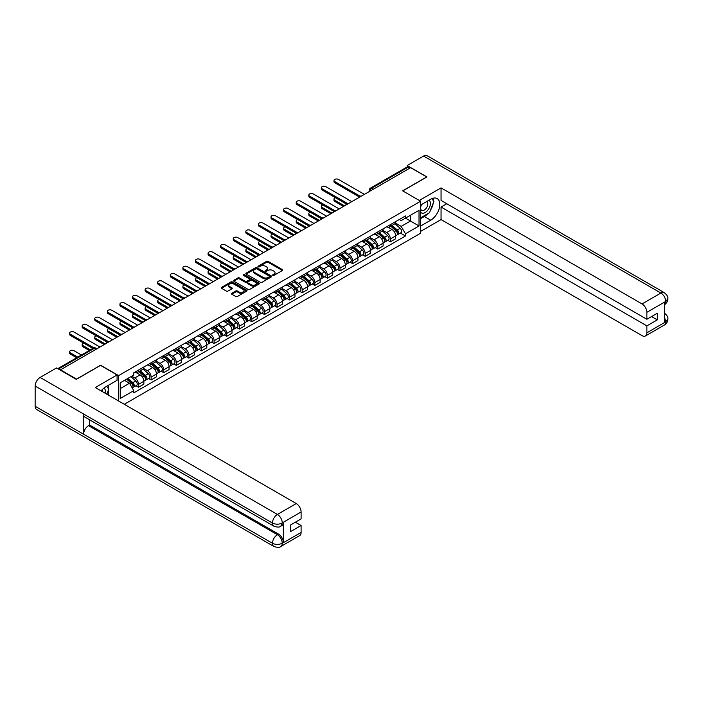 <?xml version="1.0" encoding="UTF-8"?>
<svg xmlns="http://www.w3.org/2000/svg" width="703" height="703" viewBox="0 0 703 703"><rect width="100%" height="100%" fill="white"/><g stroke="black" fill="none" stroke-linecap="round" stroke-linejoin="round"><path stroke-width="1.05" d="M272.869 275.374A0.782 0.457 0 0 0 273.985 275.374L282.404 270.514A1.125 0.65 0 0 0 282.729 270.057A1.125 0.65 0 0 0 282.404 269.601L268.142 261.367A1.125 0.65 0 0 0 266.551 261.367L258.142 266.226A0.782 0.457 0 0 0 259.249 266.868L260.338 266.244A3.585 2.074 0 0 1 265.409 266.244L266.595 266.929A3.585 2.074 0 0 1 267.641 268.388A3.585 2.074 0 0 1 266.595 269.855L265.506 270.479A0.782 0.457 0 0 0 266.613 271.121L267.702 270.497A3.585 2.074 0 0 1 272.773 270.497L273.959 271.182A3.585 2.074 0 0 1 275.014 272.641A3.585 2.074 0 0 1 273.959 274.108L272.869 274.732A0.782 0.457 0 0 0 272.869 275.374L272.869 274.732M231.779 293.292A1.125 0.65 0 0 0 231.445 293.757A1.125 0.65 0 0 0 231.779 294.214L235.777 296.517A1.125 0.65 0 0 0 237.359 296.517L246.709 291.121A1.125 0.65 0 0 0 247.034 290.664A1.125 0.65 0 0 0 246.709 290.207L232.447 281.973A1.125 0.65 0 0 0 230.865 281.973L221.515 287.369A1.125 0.65 0 0 0 221.19 287.826A1.125 0.65 0 0 0 221.515 288.292L226.348 291.077A1.125 0.65 0 0 0 227.93 291.077L231.937 288.766A1.125 0.65 0 0 0 232.262 288.309A1.125 0.65 0 0 0 231.937 287.852L229.538 286.473A2.997 1.731 0 0 1 228.66 285.242A2.997 1.731 0 0 1 230.514 283.643A2.997 1.731 0 0 1 233.774 284.021L243.168 289.443A2.997 1.731 0 0 1 244.038 290.664A2.997 1.731 0 0 1 242.192 292.263A2.997 1.731 0 0 1 238.923 291.886L237.359 290.989A1.125 0.65 0 0 0 235.777 290.989L231.779 293.292L231.779 294.214L235.777 291.921L235.777 290.989M118.605 375.595L100.608 365.209L76.557 379.093L60.493 369.822L410.631 167.674L426.695 176.945L402.634 190.829L420.64 201.225L118.605 375.595L118.605 401M260.418 282.298A1.125 0.65 0 0 0 261.999 282.298L271.349 276.894A1.125 0.65 0 0 0 271.674 276.437A1.125 0.65 0 0 0 271.349 275.98L257.087 267.746A1.125 0.65 0 0 0 255.505 267.746L246.155 273.151A1.125 0.65 0 0 0 245.83 273.608A1.125 0.65 0 0 0 246.155 274.065L260.418 282.298M243.739 275.55A0.782 0.457 0 0 1 244.53 275.655L259.012 284.021L249.679 289.408A1.125 0.65 0 0 1 248.097 289.408L233.835 281.174L233.835 280.26A1.125 0.65 0 0 0 233.51 280.717A1.125 0.65 0 0 0 233.835 281.174M233.835 280.26L237.834 277.949A1.125 0.65 0 0 1 239.424 277.949L245.206 281.288A1.125 0.65 0 0 0 246.788 281.288L249.442 279.759A1.125 0.65 0 0 0 249.767 279.302A1.125 0.65 0 0 0 249.442 278.845L243.423 275.365A0.782 0.457 0 0 1 244.53 274.724L259.029 283.098A1.125 0.65 0 0 1 259.354 283.555A1.125 0.65 0 0 1 259.029 284.012L259.029 283.098M124.299 404.278L420.64 233.194L420.64 201.225M373.258 189.248L371.562 188.272A2.285 1.318 60 0 0 370.419 188.158L406.984 167.05A2.285 1.318 60 0 1 408.127 167.156L371.562 188.272A2.285 1.318 120 0 0 369.945 191.067L369.945 191.154M409.823 168.14L408.127 167.156M390.367 224.661A5.255 3.032 60 0 1 389.286 227.016L394.611 223.949A5.255 3.032 -120 0 0 395.692 221.586M382.81 230.32L386.659 232.535A5.255 3.032 60 0 1 390.367 238.967L395.692 235.892A5.255 3.032 -120 0 0 391.984 229.459L388.17 227.262M395.692 235.892L395.692 238.739L390.367 241.814L387.819 240.338M389.286 227.016A5.255 3.032 60 0 1 386.694 226.788M390.367 238.967L390.367 241.814M377.775 231.937A5.255 3.032 60 0 1 376.694 234.292L382.019 231.217A5.255 3.032 -120 0 0 383.109 228.862M375.226 247.605L377.775 249.082L383.109 246.006L383.109 243.168A5.255 3.032 -120 0 0 379.392 236.735L375.578 234.53M376.694 234.292A5.255 3.032 60 0 1 374.101 234.055M370.217 237.588L374.066 239.811A5.255 3.032 60 0 1 377.775 246.243L377.775 249.082M365.191 239.205A5.255 3.032 60 0 1 364.101 241.56L369.426 238.484A5.255 3.032 -120 0 0 370.516 236.129M362.634 254.873L365.191 256.349L370.516 253.273L370.516 250.435A5.255 3.032 -120 0 0 366.799 244.003L362.985 241.797M364.101 241.56A5.255 3.032 60 0 1 361.518 241.322M357.625 244.855L361.474 247.078A5.255 3.032 60 0 1 365.191 253.511L365.191 256.349M352.598 246.472A5.255 3.032 60 0 1 351.509 248.827L356.834 245.751A5.255 3.032 -120 0 0 357.924 243.396M350.041 262.149L352.598 263.625L357.924 260.549L357.924 257.702A5.255 3.032 -120 0 0 354.207 251.27L350.393 249.073M351.509 248.827A5.255 3.032 60 0 1 348.925 248.59M345.032 252.122L348.881 254.345A5.255 3.032 60 0 1 352.598 260.778L352.598 263.625M340.006 253.739A5.255 3.032 60 0 1 338.916 256.103L344.242 253.027A5.255 3.032 -120 0 0 345.331 250.663M337.449 269.416L340.006 270.892L345.331 267.817L345.331 264.969A5.255 3.032 -120 0 0 341.623 258.546L337.809 256.34M338.916 256.103A5.255 3.032 60 0 1 336.333 255.866M332.44 259.398L336.289 261.613A5.255 3.032 60 0 1 340.006 268.045L340.006 270.892M327.413 261.015A5.255 3.032 60 0 1 326.324 263.37L331.649 260.295A5.255 3.032 -120 0 0 332.739 257.939M324.856 276.683L327.413 278.16L332.739 275.084L332.739 272.246A5.255 3.032 -120 0 0 329.03 265.813L325.217 263.607M326.324 263.37A5.255 3.032 60 0 1 323.74 263.133M319.856 266.665L323.696 268.889A5.255 3.032 60 0 1 327.413 275.321L327.413 278.16M314.821 268.282A5.255 3.032 60 0 1 313.731 270.637L319.065 267.562A5.255 3.032 -120 0 0 320.146 265.207M312.264 283.95L314.821 285.427L320.146 282.351L320.146 279.513A5.255 3.032 -120 0 0 316.438 273.08L312.624 270.883M313.731 270.637A5.255 3.032 60 0 1 311.148 270.4M307.264 273.933L311.113 276.156A5.255 3.032 60 0 1 314.821 282.588L314.821 285.427M302.228 275.55A5.255 3.032 60 0 1 301.139 277.905L306.473 274.829A5.255 3.032 -120 0 0 307.554 272.474M299.68 291.227L302.228 292.703L307.554 289.627L307.554 286.78A5.255 3.032 -120 0 0 303.845 280.348L300.032 278.151M301.139 277.905A5.255 3.032 60 0 1 298.555 277.667M294.671 281.2L298.52 283.423A5.255 3.032 60 0 1 302.228 289.856L302.228 292.703M289.636 282.817A5.255 3.032 60 0 1 288.555 285.181L293.88 282.105A5.255 3.032 -120 0 0 294.97 279.741M287.088 298.494L289.636 299.97L294.97 296.894L294.97 294.047A5.255 3.032 -120 0 0 291.253 287.624L287.439 285.418M288.555 285.181A5.255 3.032 60 0 1 285.963 284.943M282.079 288.476L285.928 290.699A5.255 3.032 60 0 1 289.636 297.123L289.636 299.97M277.044 290.093A5.255 3.032 60 0 1 275.963 292.448L281.288 289.372A5.255 3.032 -120 0 0 282.378 287.017M274.495 305.761L277.044 307.237L282.378 304.162L282.378 301.323A5.255 3.032 -120 0 0 278.66 294.891L274.847 292.685M275.963 292.448A5.255 3.032 60 0 1 273.379 292.211M269.486 295.743L273.335 297.967A5.255 3.032 60 0 1 277.044 304.399L277.044 307.237M264.46 297.36A5.255 3.032 60 0 1 263.37 299.715L268.695 296.64A5.255 3.032 -120 0 0 269.785 294.285M261.903 313.037L264.46 314.505L269.785 311.429L269.785 308.591A5.255 3.032 -120 0 0 266.068 302.158L262.254 299.961M263.37 299.715A5.255 3.032 60 0 1 260.787 299.478M256.894 303.011L260.743 305.234A5.255 3.032 60 0 1 264.46 311.666L264.46 314.505M251.867 304.627A5.255 3.032 60 0 1 250.778 306.983L256.103 303.907A5.255 3.032 -120 0 0 257.193 301.552M249.31 320.304L251.867 321.781L257.193 318.705L257.193 315.858A5.255 3.032 -120 0 0 253.475 309.425L249.67 307.229M250.778 306.983A5.255 3.032 60 0 1 248.194 306.745M244.301 310.287L248.15 312.501A5.255 3.032 60 0 1 251.867 318.934L251.867 321.781M239.275 311.895A5.255 3.032 60 0 1 238.185 314.259L243.51 311.183A5.255 3.032 -120 0 0 244.6 308.819M236.718 327.572L239.275 329.048L244.6 325.972L244.6 323.125A5.255 3.032 -120 0 0 240.892 316.702L237.078 314.496M238.185 314.259A5.255 3.032 60 0 1 235.602 314.021M231.718 317.554L235.558 319.777A5.255 3.032 60 0 1 239.275 326.201L239.275 329.048M226.682 319.171A5.255 3.032 60 0 1 225.593 321.526L230.927 318.45A5.255 3.032 -120 0 0 232.008 316.095M224.125 334.839L226.682 336.315L232.008 333.24L232.008 330.401A5.255 3.032 -120 0 0 228.299 323.969L224.485 321.763M225.593 321.526A5.255 3.032 60 0 1 223.009 321.289M219.125 324.821L222.974 327.044A5.255 3.032 60 0 1 226.682 333.477L226.682 336.315M214.09 326.438A5.255 3.032 60 0 1 213 328.793L218.334 325.717A5.255 3.032 -120 0 0 219.415 323.362M211.541 342.115L214.09 343.582L219.415 340.507L219.415 337.668A5.255 3.032 -120 0 0 215.707 331.236L211.893 329.039M213 328.793A5.255 3.032 60 0 1 210.417 328.556M206.533 332.088L210.382 334.312A5.255 3.032 60 0 1 214.09 340.744L214.09 343.582M201.497 333.705A5.255 3.032 60 0 1 200.417 336.06L205.742 332.985A5.255 3.032 -120 0 0 206.831 330.63M198.949 349.382L201.497 350.859L206.831 347.783L206.831 344.936A5.255 3.032 -120 0 0 203.114 338.503L199.301 336.306M200.417 336.06A5.255 3.032 60 0 1 197.824 335.823M193.94 339.364L197.789 341.579A5.255 3.032 60 0 1 201.497 348.011L201.497 350.859M188.905 340.973A5.255 3.032 60 0 1 187.824 343.336L193.149 340.261A5.255 3.032 -120 0 0 194.239 337.897M186.357 356.649L188.905 358.126L194.239 355.05L194.239 352.203A5.255 3.032 -120 0 0 190.522 345.779L186.708 343.574M187.824 343.336A5.255 3.032 60 0 1 185.241 343.099M181.348 346.632L185.197 348.855A5.255 3.032 60 0 1 188.905 355.279L188.905 358.126M176.321 348.249A5.255 3.032 60 0 1 175.232 350.604L180.557 347.528A5.255 3.032 -120 0 0 181.646 345.173M173.764 363.917L176.321 365.393L181.646 362.317L181.646 359.479A5.255 3.032 -120 0 0 177.929 353.047L174.116 350.841M175.232 350.604A5.255 3.032 60 0 1 172.648 350.366M168.755 353.899L172.604 356.122A5.255 3.032 60 0 1 176.321 362.555L176.321 365.393M163.729 355.516A5.255 3.032 60 0 1 162.639 357.871L167.964 354.795A5.255 3.032 -120 0 0 169.054 352.44M161.172 371.193L163.729 372.66L169.054 369.585L169.054 366.746A5.255 3.032 -120 0 0 165.337 360.314L161.532 358.117M162.639 357.871A5.255 3.032 60 0 1 160.056 357.634M156.163 361.166L160.012 363.389A5.255 3.032 60 0 1 163.729 369.822L163.729 372.66M151.136 362.783A5.255 3.032 60 0 1 150.047 365.138L155.372 362.063A5.255 3.032 -120 0 0 156.461 359.708M148.579 378.46L151.136 379.936L156.461 376.861L156.461 374.014A5.255 3.032 -120 0 0 152.753 367.581L148.939 365.384M150.047 365.138A5.255 3.032 60 0 1 147.463 364.901M143.579 368.442L147.419 370.657A5.255 3.032 60 0 1 151.136 377.089L151.136 379.936M138.544 370.05A5.255 3.032 60 0 1 137.454 372.414L142.779 369.339A5.255 3.032 -120 0 0 143.869 366.975M135.987 385.727L138.544 387.204L143.869 384.128L143.869 381.281A5.255 3.032 -120 0 0 140.161 374.857L136.347 372.652M137.454 372.414A5.255 3.032 60 0 1 134.871 372.177M131.76 376.158L134.827 377.933A5.255 3.032 60 0 1 138.544 384.356L138.544 387.204M399.286 219.512L401.185 220.61L419.023 210.311L410.464 215.25L410.464 221.032L401.185 226.384L395.402 223.044M120.222 388.601L129.501 383.24L133.781 390.648L120.222 398.478L120.222 382.819L133.781 374.989L133.781 372.801L405.464 215.953L405.464 218.141L419.023 225.971L405.464 233.8L401.185 226.384M419.023 210.311L419.023 225.971M133.781 390.648L133.781 392.845L405.464 235.988L405.464 233.8M129.501 383.24L124.501 380.349M400.402 233.071L405.464 235.988M273.186 275.488L273.959 275.04A3.585 2.074 0 0 0 275.014 273.572L275.014 272.641M267.641 268.388L267.641 269.319A3.585 2.074 0 0 1 266.595 270.787L265.822 271.235M282.404 269.601L282.404 270.514L268.142 262.298A1.125 0.65 0 0 0 266.551 262.298L258.449 266.982M271.332 276.903L257.087 268.678A1.125 0.65 0 0 0 255.505 268.678L246.173 274.073M269.372 276.762A0.782 0.457 0 0 0 269.372 276.121L256.85 268.898A0.782 0.457 0 0 0 255.743 268.898L254.591 269.557A3.585 2.074 0 0 0 253.546 271.024A3.585 2.074 0 0 0 254.591 272.483L263.15 277.421A3.585 2.074 0 0 0 268.221 277.421L269.372 276.762L269.372 277.694A0.782 0.457 0 0 0 269.601 277.369L269.601 276.437M253.546 271.024L253.546 271.956A3.585 2.074 0 0 0 254.591 273.414L254.591 272.483M269.372 277.694L268.221 278.353A3.585 2.074 0 0 1 263.15 278.353L254.591 273.414M233.853 281.182L237.834 278.88L237.834 277.949M249.767 279.302L249.767 280.233A1.125 0.65 0 0 1 249.442 280.69L246.788 282.219A1.125 0.65 0 0 1 245.206 282.219L239.424 278.88A1.125 0.65 0 0 0 237.834 278.88M251.208 284.75A2.997 1.731 0 0 0 254.468 285.128A2.997 1.731 0 0 0 256.323 283.529A2.997 1.731 0 0 0 255.444 282.307L252.14 280.4A1.125 0.65 0 0 0 250.549 280.4L247.895 281.929A1.125 0.65 0 0 0 247.57 282.386A1.125 0.65 0 0 0 247.895 282.843L251.208 284.75L251.208 285.682A2.997 1.731 0 0 0 254.468 286.059A2.997 1.731 0 0 0 256.323 284.46L256.323 283.529M247.57 282.386L247.57 283.318A1.125 0.65 0 0 0 247.895 283.775L247.895 282.843M251.208 285.682L247.895 283.775M244.038 290.664L244.038 291.596A2.997 1.731 0 0 1 242.192 293.195A2.997 1.731 0 0 1 238.923 292.817L237.359 291.921A1.125 0.65 0 0 0 235.777 291.921M228.66 285.242L228.66 286.174A2.997 1.731 0 0 0 229.538 287.404L229.538 286.473M231.92 288.775L229.538 287.404M246.709 290.207L246.709 291.121L232.447 282.905A1.125 0.65 0 0 0 230.865 282.905L221.533 288.3M390.736 226.181L395.868 230.76A2.856 1.643 60 0 1 396.764 235.171L395.692 235.786M390.868 226.304L393.285 227.702M335.516 197.754A2.627 1.511 -0 0 0 333.987 199.125A2.627 1.511 -0 0 0 334.76 200.197L344.523 205.838M391.255 225.883L396.958 230.979A1.371 0.791 60 0 1 397.388 233.097A1.371 0.791 60 0 1 397.265 233.15M392.107 225.391L397.239 229.969A2.856 1.643 60 0 1 398.135 234.38A2.856 1.643 60 0 1 397.274 234.477M394.963 223.677L400.139 228.29A2.856 1.643 60 0 1 401.035 232.702L398.135 234.38M343.477 206.445L334.76 201.41A2.627 1.511 180 0 1 333.987 200.337L333.987 199.125M358.952 196.743L334.76 182.771A2.627 1.511 180 0 1 333.987 181.699L333.987 180.486A2.627 1.511 -0 0 0 334.76 181.559L359.998 196.128M364.382 194.371L338.468 179.414A2.627 1.511 -0 0 0 335.612 179.089A2.627 1.511 -0 0 0 333.987 180.486M378.144 233.449L383.276 238.027A2.856 1.643 60 0 1 384.172 242.447L383.1 243.053M378.276 233.572L380.692 234.969M322.932 205.021A2.627 1.511 -0 0 0 321.394 206.401A2.627 1.511 -0 0 0 322.167 207.473L331.93 213.106M378.662 233.15L384.365 238.247A1.371 0.791 60 0 1 384.796 240.364A1.371 0.791 60 0 1 384.673 240.417M379.515 232.658L384.646 237.236A2.856 1.643 60 0 1 385.543 241.647A2.856 1.643 60 0 1 384.682 241.744M382.379 230.944L387.555 235.558A2.856 1.643 60 0 1 388.443 239.969L385.543 241.647M330.885 213.712L322.167 208.677A2.627 1.511 180 0 1 321.394 207.605L321.394 206.401M365.551 240.725L370.683 245.303A2.856 1.643 60 0 1 371.579 249.714L370.516 250.33M365.683 240.839L368.1 242.236M310.339 212.288A2.627 1.511 -0 0 0 308.81 213.668A2.627 1.511 -0 0 0 309.575 214.74L319.338 220.373M366.07 240.426L371.782 245.514A1.371 0.791 60 0 1 372.203 247.632A1.371 0.791 60 0 1 372.08 247.684M366.922 239.925L372.054 244.503A2.856 1.643 60 0 1 372.95 248.924A2.856 1.643 60 0 1 372.089 249.011M369.787 238.212L374.963 242.834A2.856 1.643 60 0 1 375.859 247.245L372.95 248.924M318.292 220.979L309.575 215.953A2.627 1.511 180 0 1 308.81 214.881L308.81 213.668M427.907 213.615A12.839 7.417 120 0 1 424.348 216.506L430.728 220.188A12.839 7.417 120 0 0 439.111 208.87A12.839 7.417 120 0 0 437.143 198.58A12.839 7.417 120 0 0 430.728 199.221L420.64 205.048M430.728 220.188L420.64 226.014M420.64 231.375L441.053 219.582L441.053 207.051L646.874 325.876L646.874 332.818L665.838 321.772L664.634 322.334L664.634 302.299L665.723 301.438L646.874 312.317A6.845 3.954 -120 0 0 642.032 303.933L660.882 293.046L423.584 156.048L407.16 165.53L426.932 176.945L402.757 190.9M446.792 203.738L441.053 207.051M651.558 316.561L657.287 319.865L657.287 313.248L646.874 319.259L441.053 200.434L441.053 187.894L642.032 303.933M419.304 200.452L441.053 187.894M441.053 219.582L642.032 335.621A6.845 3.954 -120 0 0 645.459 335.955A6.845 3.954 -120 0 0 646.874 332.818M423.584 156.048A7.021 4.051 -60 0 1 427.09 155.697L664.388 292.703A7.021 4.051 -60 0 0 660.882 293.046A6.845 3.954 60 0 1 665.723 301.438M407.16 166.971L407.16 165.53M646.874 319.259L646.874 312.317M657.287 319.865L646.874 325.876M430.456 210.259A12.839 7.417 120 0 0 433.224 203.132M433.426 200.83A12.839 7.417 120 0 0 433.11 198.211M424.348 216.506L420.64 218.651M664.634 317.545L665.723 321.71M664.388 312.976C667.147 315.445 668.298 317.431 667.85 318.916L665.846 321.772M664.388 292.703C667.138 295.155 668.298 297.149 667.85 298.687L665.846 301.508M273.898 526.204A7.021 4.051 -60 0 1 272.448 523.041C275.681 524.587 278.906 524.579 282.123 522.997L280.84 526.195C279.689 527.364 277.377 527.364 273.898 526.204L85.028 417.16A7.021 4.051 -60 0 1 83.578 413.997L35.15 386.035A7.021 4.051 -60 0 1 40.115 377.441L56.539 367.959L76.311 379.374L100.529 365.393L117.076 374.945L117.076 380.305L105.617 386.922A12.839 7.417 120 0 0 101.118 390.894M117.076 374.945L95.283 387.529L296.262 503.559A6.845 3.954 60 0 1 301.104 511.951L301.104 518.893L290.691 524.904L290.691 531.521L301.104 525.51L301.104 532.452A6.845 3.954 60 0 1 299.68 535.589L280.84 546.468A6.845 3.954 -120 0 0 282.255 543.331L301.104 532.452M107.998 394.866L110.696 396.43M108.28 394.708L108.28 390.402M108.28 388.478L108.28 385.385M280.84 546.468C279.741 547.628 277.43 547.628 273.898 546.477L36.6 409.471A7.021 4.051 -60 0 1 35.15 406.264L83.578 434.226A7.021 4.051 -60 0 1 88.543 425.666L277.413 534.711L278.502 534.087A6.845 3.954 60 0 1 283.344 542.47L283.344 522.434A6.845 3.954 60 0 1 281.929 525.572L280.84 526.195M35.15 386.035L35.15 406.264M40.115 377.441L277.413 514.438A7.021 4.051 -60 0 0 272.448 523.041L83.578 413.997L83.578 434.226L272.448 543.261C275.673 544.825 278.898 544.825 282.131 543.261L282.255 543.331M301.104 525.51L295.365 522.197M89.633 419.823L89.633 425.043L278.502 534.087M89.633 425.043L88.543 425.666M420.64 212.174A7.417 4.28 120 0 0 426.536 211.541A7.417 4.28 120 0 0 430.403 203.457A7.417 4.28 120 0 0 429.058 200.188M421.255 204.687A7.417 4.28 120 0 0 420.64 206.023M420.64 208.501A5.079 2.935 120 0 0 421.659 210.338A5.079 2.935 120 0 0 425.579 208.976A5.079 2.935 120 0 0 427.793 203.861A5.079 2.935 120 0 0 426.739 201.541A5.079 2.935 120 0 0 426.721 201.533M421.677 204.441A5.079 2.935 120 0 0 420.64 207.49M431.888 198.633L433.874 201.462L429.515 212.693L420.798 217.719M105.037 393.162A7.417 4.28 120 0 0 105.292 391.167A7.417 4.28 120 0 0 104.062 387.977M102.673 391.799A5.079 2.935 120 0 0 102.682 391.571A5.079 2.935 120 0 0 102.155 389.708M106.733 386.281L108.754 389.163L106.812 394.181M346.359 204.011L322.167 190.038A2.627 1.511 180 0 1 321.394 188.966L321.394 187.754A2.627 1.511 -0 0 0 322.167 188.826L347.405 203.395M351.79 201.647L325.876 186.682A2.627 1.511 -0 0 0 323.02 186.357A2.627 1.511 -0 0 0 321.394 187.754M333.767 211.278L309.575 197.306A2.627 1.511 180 0 1 308.81 196.234L308.81 195.03A2.627 1.511 -0 0 0 309.575 196.102L334.813 210.672M339.197 208.914L313.292 193.958A2.627 1.511 -0 0 0 310.427 193.624A2.627 1.511 -0 0 0 308.81 195.03M352.959 247.992L358.091 252.57A2.856 1.643 60 0 1 358.987 256.982L357.924 257.597M353.099 248.115L355.507 249.503M297.747 219.556A2.627 1.511 -0 0 0 296.218 220.935A2.627 1.511 -0 0 0 296.982 222.007L306.754 227.649M353.477 247.693L359.189 252.79A1.371 0.791 60 0 1 359.62 254.908A1.371 0.791 60 0 1 359.488 254.952M354.33 247.201L359.461 251.779A2.856 1.643 60 0 1 360.358 256.191A2.856 1.643 60 0 1 359.497 256.279M357.194 245.479L362.37 250.101A2.856 1.643 60 0 1 363.266 254.512L360.358 256.191M305.7 228.255L296.982 223.22A2.627 1.511 180 0 1 296.218 222.148L296.218 220.935M340.366 255.259L345.498 259.838A2.856 1.643 60 0 1 346.394 264.249L345.331 264.864M340.507 255.382L342.923 256.78M285.154 226.832A2.627 1.511 -0 0 0 283.625 228.203A2.627 1.511 -0 0 0 284.39 229.275L294.162 234.916M340.885 254.961L346.597 260.057A1.371 0.791 60 0 1 347.027 262.175A1.371 0.791 60 0 1 346.904 262.228M341.737 254.468L346.869 259.047A2.856 1.643 60 0 1 347.765 263.458A2.856 1.643 60 0 1 346.904 263.555M344.602 252.755L349.778 257.368A2.856 1.643 60 0 1 350.674 261.78L347.765 263.458M293.107 235.523L284.39 230.487A2.627 1.511 180 0 1 283.625 229.415L283.625 228.203M327.774 262.527L332.906 267.105A2.856 1.643 60 0 1 333.802 271.525L332.739 272.14M327.914 262.65L330.331 264.047M272.562 234.099A2.627 1.511 -0 0 0 271.033 235.479A2.627 1.511 -0 0 0 271.797 236.551L281.569 242.184M328.292 262.228L334.004 267.325A1.371 0.791 60 0 1 334.435 269.442A1.371 0.791 60 0 1 334.312 269.495M329.153 261.736L334.276 266.314A2.856 1.643 60 0 1 335.173 270.725A2.856 1.643 60 0 1 334.312 270.822M332.009 260.022L337.185 264.636A2.856 1.643 60 0 1 338.081 269.047L335.173 270.725M280.515 242.79L271.797 237.755A2.627 1.511 180 0 1 271.033 236.683L271.033 235.479M321.183 218.545L296.982 204.582A2.627 1.511 180 0 1 296.218 203.51L296.218 202.297A2.627 1.511 -0 0 0 296.982 203.369L322.22 217.939M326.605 216.181L300.699 201.225A2.627 1.511 -0 0 0 297.835 200.891A2.627 1.511 -0 0 0 296.218 202.297M308.591 225.821L284.39 211.849A2.627 1.511 180 0 1 283.625 210.777L283.625 209.564A2.627 1.511 -0 0 0 284.39 210.636L309.628 225.206M314.013 223.449L288.107 208.492A2.627 1.511 -0 0 0 285.242 208.167A2.627 1.511 -0 0 0 283.625 209.564M295.998 233.088L271.797 219.116A2.627 1.511 180 0 1 271.033 218.044L271.033 216.832A2.627 1.511 -0 0 0 271.797 217.904L297.035 232.473M301.42 230.725L275.514 215.759A2.627 1.511 -0 0 0 272.65 215.434A2.627 1.511 -0 0 0 271.033 216.832M315.19 269.803L320.313 274.381A2.856 1.643 60 0 1 321.209 278.792L320.146 279.407M315.322 269.917L317.738 271.314M259.969 241.366A2.627 1.511 -0 0 0 258.44 242.746A2.627 1.511 -0 0 0 259.214 243.818L268.977 249.451M315.7 269.504L321.412 274.592A1.371 0.791 60 0 1 321.842 276.71A1.371 0.791 60 0 1 321.719 276.762M316.561 269.012L321.693 273.59A2.856 1.643 60 0 1 322.58 278.001A2.856 1.643 60 0 1 321.719 278.089M319.417 267.289L324.593 271.912A2.856 1.643 60 0 1 325.489 276.323L322.58 278.001M267.931 250.057L259.214 245.031A2.627 1.511 180 0 1 258.44 243.959L258.44 242.746M283.406 240.356L259.214 226.384A2.627 1.511 180 0 1 258.44 225.32L258.44 224.108A2.627 1.511 -0 0 0 259.214 225.18L284.451 239.749M288.836 237.992L262.922 223.036A2.627 1.511 -0 0 0 260.066 222.702A2.627 1.511 -0 0 0 258.44 224.108M302.598 277.07L307.729 281.648A2.856 1.643 60 0 1 308.617 286.059L307.554 286.675M302.729 277.193L305.146 278.581M247.377 248.634A2.627 1.511 -0 0 0 245.848 250.013A2.627 1.511 -0 0 0 246.621 251.085L256.384 256.727M303.116 276.771L308.819 281.868A1.371 0.791 60 0 1 309.25 283.986A1.371 0.791 60 0 1 309.127 284.03M303.968 276.279L309.1 280.857A2.856 1.643 60 0 1 309.997 285.269A2.856 1.643 60 0 1 309.135 285.356M306.824 274.557L312 279.179A2.856 1.643 60 0 1 312.897 283.59L309.997 285.269M255.338 257.333L246.621 252.298A2.627 1.511 180 0 1 245.848 251.226L245.848 250.013M270.813 247.623L246.621 233.66A2.627 1.511 180 0 1 245.848 232.588L245.848 231.375A2.627 1.511 -0 0 0 246.621 232.447L271.859 247.017M276.244 245.259L250.33 230.303A2.627 1.511 -0 0 0 247.474 229.978A2.627 1.511 -0 0 0 245.848 231.375M290.005 284.337L295.137 288.915A2.856 1.643 60 0 1 296.033 293.327L294.961 293.942M290.137 284.46L292.553 285.857M234.793 255.91A2.627 1.511 -0 0 0 233.255 257.28A2.627 1.511 -0 0 0 234.029 258.353L243.792 263.994M290.524 284.038L296.227 289.135A1.371 0.791 60 0 1 296.657 291.253A1.371 0.791 60 0 1 296.534 291.306M291.376 283.546L296.508 288.125A2.856 1.643 60 0 1 297.404 292.536A2.856 1.643 60 0 1 296.543 292.633M294.232 281.833L299.408 286.446A2.856 1.643 60 0 1 300.304 290.857L297.404 292.536M242.746 264.6L234.029 259.565A2.627 1.511 180 0 1 233.255 258.493L233.255 257.28M258.221 254.899L234.029 240.927A2.627 1.511 180 0 1 233.255 239.855L233.255 238.642A2.627 1.511 -0 0 0 234.029 239.714L259.266 254.284M263.651 252.526L237.737 237.57A2.627 1.511 -0 0 0 234.881 237.245A2.627 1.511 -0 0 0 233.255 238.642M277.413 291.604L282.544 296.183A2.856 1.643 60 0 1 283.441 300.603L282.378 301.218M277.544 291.727L279.961 293.125M222.201 263.177A2.627 1.511 -0 0 0 220.672 264.556A2.627 1.511 -0 0 0 221.436 265.629L231.199 271.261M277.931 291.306L283.643 296.402A1.371 0.791 60 0 1 284.065 298.52A1.371 0.791 60 0 1 283.942 298.573M278.783 290.814L283.915 295.392A2.856 1.643 60 0 1 284.812 299.803A2.856 1.643 60 0 1 283.95 299.9M281.648 289.1L286.824 293.713A2.856 1.643 60 0 1 287.72 298.134L284.812 299.803M230.153 271.868L221.436 266.832A2.627 1.511 180 0 1 220.672 265.76L220.672 264.556M245.628 262.166L221.436 248.194A2.627 1.511 180 0 1 220.672 247.122L220.672 245.909A2.627 1.511 -0 0 0 221.436 246.981L246.674 261.551M251.059 259.802L225.153 244.837A2.627 1.511 -0 0 0 222.289 244.512A2.627 1.511 -0 0 0 220.672 245.909M264.82 298.88L269.952 303.459A2.856 1.643 60 0 1 270.848 307.87L269.785 308.485M264.961 298.995L267.368 300.392M209.608 270.444A2.627 1.511 -0 0 0 208.079 271.824A2.627 1.511 -0 0 0 208.844 272.896L218.615 278.529M265.339 298.582L271.05 303.67A1.371 0.791 60 0 1 271.481 305.787A1.371 0.791 60 0 1 271.349 305.84M266.191 298.09L271.323 302.668A2.856 1.643 60 0 1 272.219 307.079A2.856 1.643 60 0 1 271.358 307.167M269.056 296.367L274.232 300.989A2.856 1.643 60 0 1 275.128 305.401L272.219 307.079M217.561 279.135L208.844 274.108A2.627 1.511 180 0 1 208.079 273.036L208.079 271.824M233.044 269.434L208.844 255.461A2.627 1.511 180 0 1 208.079 254.398L208.079 253.185A2.627 1.511 -0 0 0 208.844 254.258L234.081 268.827M238.466 267.07L212.561 252.113A2.627 1.511 -0 0 0 209.696 251.779A2.627 1.511 -0 0 0 208.079 253.185M252.228 306.148L257.36 310.726A2.856 1.643 60 0 1 258.256 315.137L257.193 315.752M252.368 306.271L254.785 307.659M197.016 277.711A2.627 1.511 -0 0 0 195.487 279.091A2.627 1.511 -0 0 0 196.251 280.163L206.023 285.805M252.746 305.849L258.458 310.946A1.371 0.791 60 0 1 258.889 313.063A1.371 0.791 60 0 1 258.766 313.107M253.598 305.357L258.73 309.935A2.856 1.643 60 0 1 259.627 314.346A2.856 1.643 60 0 1 258.766 314.434M256.463 303.634L261.639 308.257A2.856 1.643 60 0 1 262.535 312.668L259.627 314.346M204.968 286.411L196.251 281.376A2.627 1.511 180 0 1 195.487 280.304L195.487 279.091M220.452 276.701L196.251 262.737A2.627 1.511 180 0 1 195.487 261.665L195.487 260.453A2.627 1.511 -0 0 0 196.251 261.525L221.489 276.094M225.874 274.337L199.968 259.381A2.627 1.511 -0 0 0 197.104 259.055A2.627 1.511 -0 0 0 195.487 260.453M239.635 313.415L244.767 317.993A2.856 1.643 60 0 1 245.663 322.405L244.6 323.02M239.776 313.538L242.192 314.935M184.423 284.987A2.627 1.511 -0 0 0 182.894 286.358A2.627 1.511 -0 0 0 183.659 287.43L193.43 293.072M240.154 313.116L245.865 318.213A1.371 0.791 60 0 1 246.296 320.331A1.371 0.791 60 0 1 246.173 320.383M241.006 312.624L246.138 317.202A2.856 1.643 60 0 1 247.034 321.614A2.856 1.643 60 0 1 246.173 321.71M243.871 310.911L249.047 315.524A2.856 1.643 60 0 1 249.943 319.935L247.034 321.614M192.376 293.678L183.659 288.643A2.627 1.511 180 0 1 182.894 287.571L182.894 286.358M207.86 283.977L183.659 270.005A2.627 1.511 180 0 1 182.894 268.933L182.894 267.72A2.627 1.511 -0 0 0 183.659 268.792L208.896 283.362M213.281 281.604L187.376 266.648A2.627 1.511 -0 0 0 184.511 266.323A2.627 1.511 -0 0 0 182.894 267.72M227.043 320.682L232.175 325.261A2.856 1.643 60 0 1 233.071 329.681L232.008 330.296M227.183 320.805L229.6 322.202M171.831 292.255A2.627 1.511 -0 0 0 170.302 293.634A2.627 1.511 -0 0 0 171.075 294.706L180.838 300.339M227.561 320.383L233.273 325.48A1.371 0.791 60 0 1 233.704 327.598A1.371 0.791 60 0 1 233.581 327.651M228.422 319.891L233.545 324.47A2.856 1.643 60 0 1 234.442 328.881A2.856 1.643 60 0 1 233.581 328.978M231.278 318.178L236.454 322.791A2.856 1.643 60 0 1 237.35 327.211L234.442 328.881M179.792 300.946L171.075 295.91A2.627 1.511 180 0 1 170.302 294.838L170.302 293.634M195.267 291.244L171.075 277.272A2.627 1.511 180 0 1 170.302 276.2L170.302 274.987A2.627 1.511 -0 0 0 171.075 276.059L196.313 290.629M200.689 288.88L174.783 273.915A2.627 1.511 -0 0 0 171.919 273.59A2.627 1.511 -0 0 0 170.302 274.987M214.459 327.958L219.582 332.537A2.856 1.643 60 0 1 220.478 336.948L219.415 337.563M214.591 328.081L217.007 329.47M159.238 299.522A2.627 1.511 -0 0 0 157.709 300.902A2.627 1.511 -0 0 0 158.483 301.974L168.245 307.606M214.977 327.66L220.68 332.747A1.371 0.791 60 0 1 221.111 334.865A1.371 0.791 60 0 1 220.988 334.918M215.83 327.167L220.962 331.746A2.856 1.643 60 0 1 221.858 336.157A2.856 1.643 60 0 1 220.997 336.245M218.686 325.445L223.862 330.067A2.856 1.643 60 0 1 224.758 334.479L221.858 336.157M167.2 308.213L158.483 303.186A2.627 1.511 180 0 1 157.709 302.114L157.709 300.902M182.675 298.511L158.483 284.548A2.627 1.511 180 0 1 157.709 283.476L157.709 282.263A2.627 1.511 -0 0 0 158.483 283.335L183.72 297.905M188.105 296.148L162.191 281.191A2.627 1.511 -0 0 0 159.335 280.857A2.627 1.511 -0 0 0 157.709 282.263M201.866 335.226L206.998 339.804A2.856 1.643 60 0 1 207.895 344.215L206.823 344.83M201.998 335.349L204.415 336.737M146.655 306.789A2.627 1.511 -0 0 0 145.117 308.169A2.627 1.511 -0 0 0 145.89 309.241L155.653 314.882M202.385 334.927L208.088 340.024A1.371 0.791 60 0 1 208.519 342.141A1.371 0.791 60 0 1 208.396 342.185M203.237 334.435L208.369 339.013A2.856 1.643 60 0 1 209.266 343.424A2.856 1.643 60 0 1 208.404 343.512M206.093 332.712L211.269 337.335A2.856 1.643 60 0 1 212.165 341.746L209.266 343.424M154.607 315.489L145.89 310.454A2.627 1.511 180 0 1 145.117 309.382L145.117 308.169M170.082 305.779L145.89 291.815A2.627 1.511 180 0 1 145.117 290.743L145.117 289.531A2.627 1.511 -0 0 0 145.89 290.603L171.128 305.172M175.513 303.415L149.598 288.458A2.627 1.511 -0 0 0 146.742 288.133A2.627 1.511 -0 0 0 145.117 289.531M189.274 342.493L194.406 347.071A2.856 1.643 60 0 1 195.302 351.482L194.239 352.098M189.406 342.616L191.822 344.013M134.062 314.065A2.627 1.511 -0 0 0 132.524 315.436A2.627 1.511 -0 0 0 133.298 316.508L143.061 322.15M189.792 342.194L195.496 347.291A1.371 0.791 60 0 1 195.926 349.409A1.371 0.791 60 0 1 195.803 349.461M190.645 341.702L195.777 346.28A2.856 1.643 60 0 1 196.673 350.692A2.856 1.643 60 0 1 195.812 350.788M193.51 339.988L198.685 344.602A2.856 1.643 60 0 1 199.582 349.013L196.673 350.692M142.015 322.756L133.298 317.721A2.627 1.511 180 0 1 132.524 316.649L132.524 315.436M157.49 313.055L133.298 299.083A2.627 1.511 180 0 1 132.524 298.01L132.524 296.798A2.627 1.511 -0 0 0 133.298 297.87L158.535 312.44M162.92 310.682L137.006 295.726A2.627 1.511 -0 0 0 134.15 295.401A2.627 1.511 -0 0 0 132.524 296.798M176.681 349.76L181.813 354.338A2.856 1.643 60 0 1 182.71 358.758L181.646 359.374M176.813 349.883L179.23 351.28M121.47 321.333A2.627 1.511 -0 0 0 119.941 322.712A2.627 1.511 -0 0 0 120.705 323.784L130.468 329.417M177.2 349.461L182.912 354.558A1.371 0.791 60 0 1 183.342 356.676A1.371 0.791 60 0 1 183.211 356.729M178.052 348.969L183.184 353.547A2.856 1.643 60 0 1 184.081 357.959A2.856 1.643 60 0 1 183.219 358.055M180.917 347.256L186.093 351.869A2.856 1.643 60 0 1 186.989 356.289L184.081 357.959M129.422 330.023L120.705 324.988A2.627 1.511 180 0 1 119.941 323.925L119.941 322.712M144.897 320.322L120.705 306.35A2.627 1.511 180 0 1 119.941 305.278L119.941 304.065A2.627 1.511 -0 0 0 120.705 305.137L145.943 319.716M150.328 317.958L124.422 302.993A2.627 1.511 -0 0 0 121.557 302.668A2.627 1.511 -0 0 0 119.941 304.065M164.089 357.036L169.221 361.614A2.856 1.643 60 0 1 170.117 366.026L169.054 366.641M164.23 357.159L166.637 358.548M108.877 328.6A2.627 1.511 -0 0 0 107.348 329.979A2.627 1.511 -0 0 0 108.113 331.051L117.884 336.684M164.607 356.737L170.319 361.825A1.371 0.791 60 0 1 170.75 363.943A1.371 0.791 60 0 1 170.618 363.996M165.46 356.245L170.592 360.824A2.856 1.643 60 0 1 171.488 365.235A2.856 1.643 60 0 1 170.627 365.323M168.325 354.523L173.5 359.145A2.856 1.643 60 0 1 174.397 363.556L171.488 365.235M116.83 337.291L108.113 332.264A2.627 1.511 180 0 1 107.348 331.192L107.348 329.979M132.313 327.589L108.113 313.626A2.627 1.511 180 0 1 107.348 312.554L107.348 311.341A2.627 1.511 -0 0 0 108.113 312.413L133.35 326.983M137.735 325.225L111.83 310.269A2.627 1.511 -0 0 0 108.965 309.935A2.627 1.511 -0 0 0 107.348 311.341M151.496 364.303L156.628 368.882A2.856 1.643 60 0 1 157.525 373.293L156.461 373.908M151.637 364.426L154.054 365.815M96.285 335.867A2.627 1.511 -0 0 0 94.756 337.247A2.627 1.511 -0 0 0 95.52 338.319L105.292 343.96M152.015 364.005L157.727 369.101A1.371 0.791 60 0 1 158.157 371.219A1.371 0.791 60 0 1 158.034 371.263M152.867 363.513L157.999 368.091A2.856 1.643 60 0 1 158.896 372.502A2.856 1.643 60 0 1 158.034 372.59M155.732 361.79L160.908 366.412A2.856 1.643 60 0 1 161.804 370.824L158.896 372.502M104.237 344.567L95.52 339.531A2.627 1.511 180 0 1 94.756 338.459L94.756 337.247M119.721 334.856L95.52 320.893A2.627 1.511 180 0 1 94.756 319.821L94.756 318.608A2.627 1.511 -0 0 0 95.52 319.68L120.758 334.25M125.143 332.493L99.237 317.536A2.627 1.511 -0 0 0 96.373 317.211A2.627 1.511 -0 0 0 94.756 318.608M138.904 371.571L144.036 376.149A2.856 1.643 60 0 1 144.932 380.56L143.869 381.175M139.045 371.694L141.461 373.091M83.692 343.143A2.627 1.511 -0 0 0 82.163 344.514A2.627 1.511 -0 0 0 82.936 345.586L90.335 349.866M139.422 371.272L145.134 376.369A1.371 0.791 60 0 1 145.565 378.486A1.371 0.791 60 0 1 145.442 378.539M140.284 370.78L145.407 375.358A2.856 1.643 60 0 1 146.303 379.769A2.856 1.643 60 0 1 145.442 379.866M143.14 369.066L148.315 373.68A2.856 1.643 60 0 1 149.212 378.091L146.303 379.769M89.29 350.472L82.936 346.799A2.627 1.511 180 0 1 82.163 345.727L82.163 344.514M107.128 342.133L82.936 328.16A2.627 1.511 180 0 1 82.163 327.088L82.163 325.876A2.627 1.511 -0 0 0 82.936 326.948L108.165 341.517M112.55 339.76L86.645 324.804A2.627 1.511 -0 0 0 83.78 324.478A2.627 1.511 -0 0 0 82.163 325.876M126.628 379.119L131.443 383.416A2.856 1.643 60 0 1 132.34 387.836L132.199 387.915M126.681 379.093L128.869 380.358M81.46 354.989L74.052 350.718A2.627 1.511 -0 0 0 71.196 350.384A2.627 1.511 -0 0 0 69.571 351.79A2.627 1.511 -0 0 0 70.344 352.862L77.743 357.133M127.146 378.82L132.542 383.636A1.371 0.791 60 0 1 132.972 385.754A1.371 0.791 60 0 1 132.849 385.806M127.999 378.328L132.823 382.625A2.856 1.643 60 0 1 133.719 387.037A2.856 1.643 60 0 1 132.849 387.133M130.907 376.65L135.723 380.947A2.856 1.643 60 0 1 136.619 385.367L133.719 387.037M76.697 357.739L70.344 354.075A2.627 1.511 180 0 1 69.571 353.003L69.571 351.79M92.84 348.416L70.344 335.428A2.627 1.511 180 0 1 69.571 334.356L69.571 333.143A2.627 1.511 -0 0 0 70.344 334.215L93.965 347.853M99.967 347.036L74.052 332.071A2.627 1.511 -0 0 0 71.196 331.746A2.627 1.511 -0 0 0 69.571 333.143M370.033 191.111L369.945 191.067A2.285 1.318 0 0 1 369.277 190.135L369.277 191.541M151.136 377.089L156.461 374.014M163.729 369.822L169.054 366.746M176.321 362.555L181.646 359.479M188.905 355.279L194.239 352.203M201.497 348.011L206.831 344.936M214.09 340.744L219.415 337.668M226.682 333.477L232.008 330.401M239.275 326.201L244.6 323.125M251.867 318.934L257.193 315.858M264.46 311.666L269.785 308.591M277.044 304.399L282.378 301.323M289.636 297.123L294.97 294.047M302.228 289.856L307.554 286.78M314.821 282.588L320.146 279.513M327.413 275.321L332.739 272.246M340.006 268.045L345.331 264.969M352.598 260.778L357.924 257.702M365.191 253.511L370.516 250.435M377.775 246.243L383.109 243.168M138.544 384.356L143.869 381.281M134.827 377.933L140.161 374.857M147.419 370.657L152.753 367.581M160.012 363.389L165.337 360.314M172.604 356.122L177.929 353.047M185.197 348.855L190.522 345.779M197.789 341.579L203.114 338.503M210.382 334.312L215.707 331.236M222.974 327.044L228.299 323.969M235.558 319.777L240.892 316.702M248.15 312.501L253.475 309.425M260.743 305.234L266.068 302.158M273.335 297.967L278.66 294.891M285.928 290.699L291.253 287.624M298.52 283.423L303.845 280.348M311.113 276.156L316.438 273.08M323.696 268.889L329.03 265.813M336.289 261.613L341.623 258.546M348.881 254.345L354.207 251.27M361.474 247.078L366.799 244.003M374.066 239.811L379.392 236.735M386.659 232.535L391.984 229.459M361.087 196.269A2.285 1.318 120 0 0 360.085 196.858M348.495 203.545A2.285 1.318 120 0 0 347.493 204.125M335.911 210.812A2.285 1.318 120 0 0 334.9 211.392M323.318 218.079A2.285 1.318 120 0 0 322.308 218.659M310.726 225.347A2.285 1.318 120 0 0 309.715 225.935M298.134 232.623A2.285 1.318 120 0 0 297.123 233.203M285.541 239.89A2.285 1.318 120 0 0 284.53 240.47M272.949 247.157A2.285 1.318 120 0 0 271.947 247.737M260.356 254.433A2.285 1.318 120 0 0 259.354 255.013M247.772 261.701A2.285 1.318 120 0 0 246.762 262.281M235.18 268.968A2.285 1.318 120 0 0 234.169 269.548M222.587 276.235A2.285 1.318 120 0 0 221.577 276.824M209.995 283.511A2.285 1.318 120 0 0 208.984 284.091M197.402 290.778A2.285 1.318 120 0 0 196.392 291.358M184.81 298.046A2.285 1.318 120 0 0 183.808 298.626M172.217 305.313A2.285 1.318 120 0 0 171.216 305.902M159.634 312.589A2.285 1.318 120 0 0 158.623 313.169M147.041 319.856A2.285 1.318 120 0 0 146.031 320.436M134.449 327.123A2.285 1.318 120 0 0 133.438 327.703M121.856 334.391A2.285 1.318 120 0 0 120.846 334.98M109.264 341.667A2.285 1.318 120 0 0 108.253 342.247M96.249 349.18L94.553 348.196L58.437 369.049M96.917 348.793L95.696 348.082A2.285 1.318 120 0 0 94.553 348.196A2.285 1.318 60 0 0 93.411 348.082L57.769 368.662M273.959 275.04L273.959 274.108M265.506 271.121L265.506 270.479M266.595 270.787L266.595 269.855M258.142 266.868L258.142 266.226M266.551 262.298L266.551 261.367M268.142 262.298L268.142 261.367M246.155 274.065L246.155 273.151M255.505 268.678L255.505 267.746M257.087 268.678L257.087 267.746M271.349 276.894L271.349 275.98M263.15 278.353L263.15 277.421M268.221 278.353L268.221 277.421M239.424 278.88L239.424 277.949M245.206 282.219L245.206 281.288M246.788 282.219L246.788 281.288M249.442 280.69L249.442 279.759M244.53 275.655L244.53 274.724M237.359 291.921L237.359 290.989M238.923 292.817L238.923 291.886M231.937 288.766L231.937 287.852M221.515 288.292L221.515 287.369M230.865 282.905L230.865 281.973M232.447 282.905L232.447 281.973M395.868 230.76L394.269 231.682M397.678 232.473L397.16 232.763M400.139 228.29L397.239 229.969M334.76 201.41L334.76 200.197M334.76 181.559L334.76 182.771M383.276 238.027L381.676 238.95M385.086 239.741L384.567 240.039M387.555 235.558L384.646 237.236M322.167 208.677L322.167 207.473M370.683 245.303L369.084 246.226M372.493 247.008L371.975 247.307M374.963 242.834L372.054 244.503M309.575 215.953L309.575 214.74M667.85 318.934C667.771 321.623 666.593 323.67 664.309 325.076A6.845 3.954 -120 0 0 665.723 321.939M664.634 304.575L665.723 301.666M283.344 542.47L282.14 543.261M301.104 511.951L282.14 522.997M282.255 523.067L283.344 522.434M282.255 522.83A6.845 3.954 60 0 0 277.413 514.438L296.262 503.559M273.898 546.477A7.021 4.051 -60 0 1 272.448 543.261A7.021 4.051 -60 0 1 277.413 534.711C280.33 536.67 281.938 539.465 282.255 543.103M322.167 188.826L322.167 190.038M309.575 196.102L309.575 197.306M358.091 252.57L356.491 253.493M359.901 254.275L359.382 254.574M362.37 250.101L359.461 251.779M296.982 223.22L296.982 222.007M345.498 259.838L343.899 260.76M347.308 261.551L346.799 261.841M349.778 257.368L346.869 259.047M284.39 230.487L284.39 229.275M332.906 267.105L331.306 268.036M334.716 268.818L334.206 269.117M337.185 264.636L334.276 266.314M271.797 237.755L271.797 236.551M296.982 203.369L296.982 204.582M284.39 210.636L284.39 211.849M271.797 217.904L271.797 219.116M320.313 274.381L318.714 275.304M322.123 276.086L321.614 276.384M324.593 271.912L321.693 273.59M259.214 245.031L259.214 243.818M259.214 225.18L259.214 226.384M307.729 281.648L306.121 282.571M309.531 283.353L309.021 283.652M312 279.179L309.1 280.857M246.621 252.298L246.621 251.085M246.621 232.447L246.621 233.66M295.137 288.915L293.538 289.838M296.947 290.629L296.429 290.919M299.408 286.446L296.508 288.125M234.029 259.565L234.029 258.353M234.029 239.714L234.029 240.927M282.544 296.183L280.945 297.114M284.355 297.896L283.836 298.195M286.824 293.713L283.915 295.392M221.436 266.832L221.436 265.629M221.436 246.981L221.436 248.194M269.952 303.459L268.353 304.381M271.762 305.164L271.244 305.462M274.232 300.989L271.323 302.668M208.844 274.108L208.844 272.896M208.844 254.258L208.844 255.461M257.36 310.726L255.76 311.649M259.17 312.431L258.651 312.73M261.639 308.257L258.73 309.935M196.251 281.376L196.251 280.163M196.251 261.525L196.251 262.737M244.767 317.993L243.168 318.916M246.577 319.707L246.068 319.997M249.047 315.524L246.138 317.202M183.659 288.643L183.659 287.43M183.659 268.792L183.659 270.005M232.175 325.261L230.575 326.192M233.985 326.974L233.475 327.273M236.454 322.791L233.545 324.47M171.075 295.91L171.075 294.706M171.075 276.059L171.075 277.272M219.582 332.537L217.983 333.459M221.392 334.241L220.883 334.54M223.862 330.067L220.962 331.746M158.483 303.186L158.483 301.974M158.483 283.335L158.483 284.548M206.998 339.804L205.399 340.727M208.809 341.509L208.29 341.807M211.269 337.335L208.369 339.013M145.89 310.454L145.89 309.241M145.89 290.603L145.89 291.815M194.406 347.071L192.807 347.994M196.216 348.785L195.698 349.075M198.685 344.602L195.777 346.28M133.298 317.721L133.298 316.508M133.298 297.87L133.298 299.083M181.813 354.338L180.214 355.27M183.624 356.052L183.105 356.351M186.093 351.869L183.184 353.547M120.705 324.988L120.705 323.784M120.705 305.137L120.705 306.35M169.221 361.614L167.622 362.537M171.031 363.319L170.513 363.618M173.5 359.145L170.592 360.824M108.113 332.264L108.113 331.051M108.113 312.413L108.113 313.626M156.628 368.882L155.029 369.804M158.439 370.586L157.929 370.885M160.908 366.412L157.999 368.091M95.52 339.531L95.52 338.319M95.52 319.68L95.52 320.893M144.036 376.149L142.437 377.072M145.846 377.863L145.336 378.152M148.315 373.68L145.407 375.358M82.936 346.799L82.936 345.586M82.936 326.948L82.936 328.16M131.443 383.416L130.064 384.216M133.254 385.13L132.744 385.429M135.723 380.947L132.823 382.625M70.344 354.075L70.344 352.862M70.344 334.215L70.344 335.428M361.28 196.163A2.285 2.285 0 0 0 358.354 197.851M348.697 203.431A2.285 2.285 0 0 0 345.762 205.118M336.104 210.698A2.285 2.285 0 0 0 333.169 212.394M323.512 217.974A2.285 2.285 0 0 0 320.577 219.661M310.919 225.241A2.285 2.285 0 0 0 307.993 226.928M298.327 232.508A2.285 2.285 0 0 0 295.401 234.196M285.734 239.776A2.285 2.285 0 0 0 282.808 241.472M273.142 247.052A2.285 2.285 0 0 0 270.216 248.739M260.549 254.319A2.285 2.285 0 0 0 257.623 256.006M247.966 261.586A2.285 2.285 0 0 0 245.031 263.274M235.373 268.854A2.285 2.285 0 0 0 232.438 270.55M222.781 276.13A2.285 2.285 0 0 0 219.854 277.817M210.188 283.397A2.285 2.285 0 0 0 207.262 285.084M197.596 290.664A2.285 2.285 0 0 0 194.669 292.36M185.003 297.931A2.285 2.285 0 0 0 182.077 299.627M172.411 305.207A2.285 2.285 0 0 0 169.485 306.895M159.827 312.475A2.285 2.285 0 0 0 156.892 314.162M147.235 319.742A2.285 2.285 0 0 0 144.3 321.438M134.642 327.009A2.285 2.285 0 0 0 131.716 328.705M122.05 334.285A2.285 2.285 0 0 0 119.123 335.972M109.457 341.553A2.285 2.285 0 0 0 106.531 343.24M95.696 348.082A2.285 2.285 0 0 0 93.411 348.082M370.419 188.158A2.285 2.285 0 0 0 369.277 190.135M645.459 335.955L664.309 325.076M667.85 298.713C667.762 301.376 666.576 303.406 664.309 304.803"/></g></svg>
